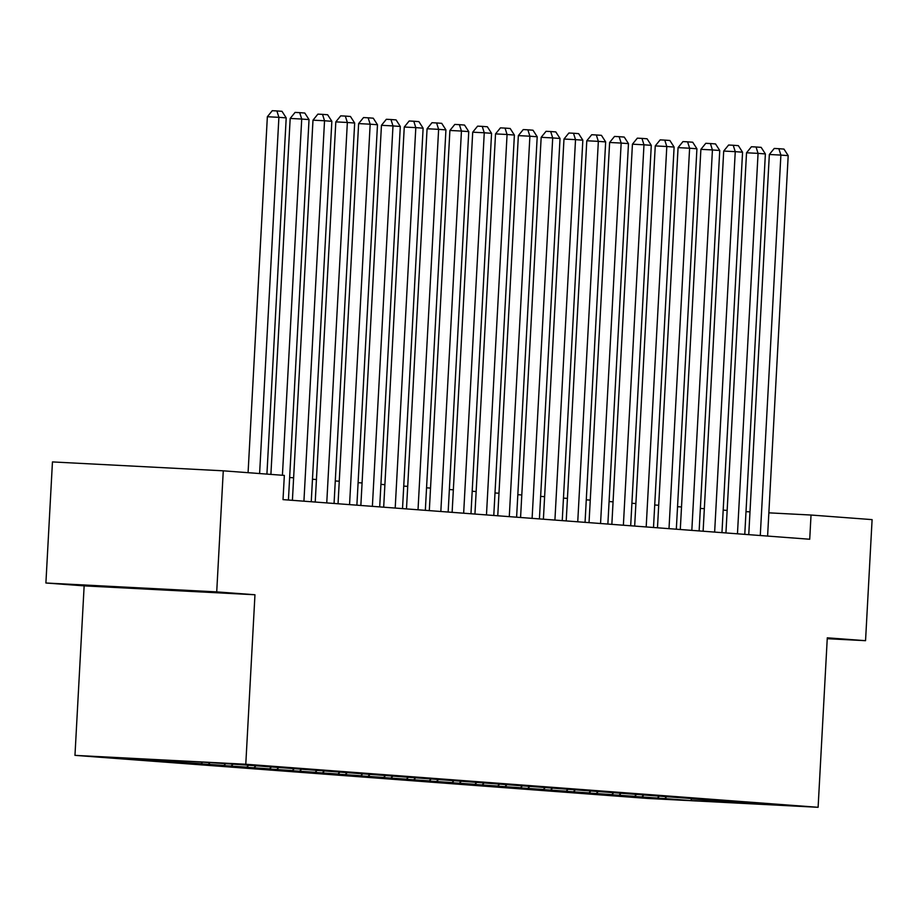 <?xml version="1.0" encoding="UTF-8"?>
<svg xmlns="http://www.w3.org/2000/svg" width="918" height="918" viewBox="0 0 918 918"><rect width="100%" height="100%" fill="white"/><g stroke="black" fill="none" stroke-linecap="round" stroke-linejoin="round"><path stroke-width="1.38" d="M185.597 590.687L111.812 586.774L185.597 590.687M74.966 755.365L647.305 798.419L818.11 807.301L245.783 764.246L74.966 755.365L84.146 585.868L254.963 594.761L216.717 591.88L45.9 582.999L84.146 585.868M45.9 582.999L52.452 461.926L223.269 470.819L216.717 591.88M827.244 638.698L865.548 640.684L872.1 519.622L811.03 515.032L768.848 512.841M666.479 796.927L664.724 798.591L649.267 797.616M156.026 759.714L155.429 760.276L129.53 758.337L202.476 762.124L243.832 764.878L707.491 799.762L691.874 798.775L690.611 800.542L664.724 798.591M659.067 796.468L657.403 798.04L641.946 797.237L649.255 797.788M657.403 798.04L626.443 795.895M636.254 794.759L634.59 796.319L619.122 795.516L626.432 796.067M634.59 796.319L603.631 794.185M613.431 793.037L611.767 794.609L596.31 793.806L603.619 794.357M611.767 794.609L580.807 792.463M590.618 791.327L588.954 792.888L573.486 792.085L580.807 792.636M588.954 792.888L557.995 790.754M567.794 789.606L566.142 791.178L550.674 790.364L557.983 790.914M566.142 791.178L535.171 789.032M544.982 787.896L543.318 789.457L527.85 788.654L535.171 789.205M543.318 789.457L512.359 787.323M522.158 786.175L520.506 787.736L505.038 786.933L512.347 787.483M520.506 787.736L489.546 785.601M499.346 784.454L497.682 786.026L482.214 785.223L489.535 785.774M497.682 786.026L466.723 783.88M476.522 782.744L474.87 784.305L459.402 783.502L466.711 784.052M474.87 784.305L443.91 782.17M453.71 781.023L452.046 782.595L436.589 781.792L443.899 782.343M452.046 782.595L421.087 780.449M430.898 779.313L429.234 780.874L413.766 780.07L421.075 780.621M429.234 780.874L398.274 778.739M408.074 777.592L406.41 779.164L390.953 778.349L398.263 778.9M406.41 779.164L375.451 777.018M385.262 775.882L383.598 777.443L368.129 776.639L375.451 777.19M383.598 777.443L352.638 775.308M362.438 774.161L360.785 775.721L345.317 774.918L352.627 775.469M360.785 775.721L329.826 773.587M339.626 772.44L337.962 774.012L322.493 773.208L329.814 773.759M337.962 774.012L307.002 771.866M316.802 770.73L315.149 772.29L299.681 771.487L306.991 772.038M315.149 772.29L284.19 770.156M293.989 769.009L292.326 770.581L276.869 769.777L284.178 770.328M292.326 770.581L261.366 768.435M271.166 767.299L269.513 768.859L254.045 768.056L261.355 768.607M269.513 768.859L238.554 766.725M248.353 765.578L246.69 767.15L231.233 766.335L238.542 766.886M246.69 767.15L215.73 765.004M225.541 763.868L223.877 765.428L208.409 764.625L215.73 765.176M223.877 765.428L192.918 763.294M202.717 762.147L201.053 763.707L185.597 762.904L192.906 763.455M201.053 763.707L170.094 761.573M179.377 760.93L178.241 761.997L162.773 761.194L170.094 761.745M178.241 761.997L147.282 759.852M155.429 760.276L147.27 760.024M692.023 798.947L763.546 804.329L690.611 800.542M223.269 470.819L284.339 475.409L283.019 499.621L809.722 539.245L811.03 515.032M643.667 795.206L641.9 796.87M620.855 793.496L619.088 795.16M598.031 791.775L596.264 793.439M575.219 790.054L573.452 791.729M552.395 788.344L550.628 790.008M529.583 786.623L527.816 788.287M506.759 784.913L505.003 786.577M483.947 783.192L482.179 784.856M461.123 781.482L459.367 783.146M438.311 779.761L436.543 781.425M415.498 778.039L413.731 779.715M392.674 776.33L390.907 777.994M369.862 774.608L368.095 776.272M347.038 772.899L345.271 774.562M324.226 771.177L322.459 772.841M301.402 769.468L299.647 771.131M278.59 767.746L276.823 769.41M255.766 766.025L254.011 767.7M232.954 764.315L231.187 765.979M210.027 762.697L208.375 764.258M186.859 761.32L185.551 762.548M163.507 760.104L162.738 760.827M865.548 640.684L827.29 637.815L818.11 807.301M254.963 594.761L245.783 764.246M749.983 511.854L746.001 511.647M727.159 510.419L723.177 510.121M704.335 508.698L700.365 508.4M681.523 506.988L677.541 506.69M658.699 505.267L654.729 504.969M635.887 503.557L631.905 503.259M613.063 501.836L609.093 501.538M590.251 500.115L586.269 499.817M567.439 498.405L563.457 498.107M544.615 496.684L540.633 496.386M521.803 494.974L517.821 494.676M498.979 493.253L495.009 492.955M476.167 491.543L472.185 491.245M453.343 489.822L449.372 489.524M430.531 488.101L426.549 487.802M407.707 486.391L403.736 486.092M384.894 484.67L380.913 484.371M362.082 482.96L358.1 482.661M339.258 481.239L335.277 480.94M316.446 479.529L312.464 479.23M293.622 477.808L289.652 477.509M259.61 473.55L278.9 117.332L267.356 116.735L248.078 472.69M266.92 474.101L286.209 117.883L278.9 117.332L276.88 110.94L281.998 111.319L286.209 117.883M267.356 116.735L272.256 110.699L276.88 110.94M282.423 475.272L301.724 119.042L290.18 118.445L270.902 474.399M288.424 500.035L309.033 119.592L301.724 119.042L299.693 112.65L304.81 113.04L309.033 119.592M290.18 118.445L295.08 112.409L299.693 112.65M303.927 501.194L324.536 120.763L312.992 120.166L292.406 500.333M311.248 501.744L331.846 121.314L324.536 120.763L322.516 114.371L327.634 114.75L331.846 121.314M312.992 120.166L317.892 114.13L322.516 114.371M326.751 502.915L347.348 122.484L335.816 121.876L315.218 502.043M334.06 503.466L354.669 123.035L347.348 122.484L345.329 116.081L350.446 116.471L354.669 123.035M335.816 121.876L340.716 115.852L345.329 116.081M349.563 504.636L370.172 124.194L358.628 123.597L338.042 503.764M356.884 505.187L377.482 124.745L370.172 124.194L368.141 117.802L373.27 118.192L377.482 124.745M358.628 123.597L363.528 117.561L368.141 117.802M372.387 506.346L392.984 125.915L381.452 125.307L360.854 505.485M379.696 506.897L400.305 126.466L392.984 125.915L390.965 119.524L396.083 119.902L400.305 126.466M381.452 125.307L386.352 119.283L390.965 119.524M395.199 508.067L415.808 127.625L404.264 127.028L383.678 507.195M402.52 508.618L423.118 128.176L415.808 127.625L413.777 121.233L418.895 121.624L423.118 128.176M404.264 127.028L409.164 120.992L413.777 121.233M418.023 509.777L438.62 129.346L427.077 128.75L406.49 508.916M425.332 510.328L445.93 129.897L438.62 129.346L436.601 122.955L441.719 123.333L445.93 129.897M427.077 128.75L431.976 122.714L436.601 122.955M440.835 511.498L461.444 131.056L449.9 130.459L429.314 510.626M448.145 512.049L468.754 131.607L461.444 131.056L459.413 124.664L464.531 125.055L468.754 131.607M449.9 130.459L454.8 124.423L459.413 124.664M463.659 513.208L484.256 132.777L472.713 132.181L452.126 512.347M470.968 513.759L491.566 133.328L484.256 132.777L482.237 126.386L487.355 126.764L491.566 133.328M472.713 132.181L477.612 126.145L482.237 126.386M486.471 514.929L507.069 134.498L495.536 133.89L474.939 514.057M493.781 515.48L514.39 135.049L507.069 134.498L505.049 128.095L510.167 128.486L514.39 135.049M495.536 133.89L500.436 127.866L505.049 128.095M509.283 516.65L529.893 136.208L518.349 135.612L497.763 515.778M516.604 517.201L537.202 136.759L529.893 136.208L527.873 129.817L532.991 130.207L537.202 136.759M518.349 135.612L523.249 129.576L527.873 129.817M532.107 518.36L552.705 137.929L541.172 137.321L520.575 517.5M539.417 518.911L560.026 138.48L552.705 137.929L550.685 131.538L555.803 131.917L560.026 138.48M541.172 137.321L546.072 131.297L550.685 131.538M554.92 520.081L575.529 139.639L563.985 139.043L543.399 519.209M562.241 520.632L582.838 140.19L575.529 139.639L573.498 133.248L578.627 133.638L582.838 140.19M563.985 139.043L568.885 133.007L573.498 133.248M577.743 521.791L598.341 141.361L586.797 140.764L566.211 520.931M585.053 522.342L605.662 141.911L598.341 141.361L596.321 134.969L601.439 135.348L605.662 141.911M586.797 140.764L591.708 134.728L596.321 134.969M600.556 523.512L621.165 143.07L609.621 142.474L589.035 522.64M607.865 524.063L628.474 143.621L621.165 143.07L619.134 136.679L624.251 137.069L628.474 143.621M609.621 142.474L614.521 136.438L619.134 136.679M623.379 525.222L643.977 144.792L632.433 144.195L611.847 524.362M630.689 525.773L651.287 145.342L643.977 144.792L641.957 138.4L647.075 138.779L651.287 145.342M632.433 144.195L637.333 138.159L641.957 138.4M646.192 526.943L666.801 146.513L655.257 145.905L634.671 526.071M653.501 527.494L674.11 147.064L666.801 146.513L664.77 140.11L669.888 140.5L674.11 147.064M655.257 145.905L660.157 139.88L664.77 140.11M669.004 528.665L689.613 148.223L678.069 147.626L657.483 527.793M676.325 529.216L696.923 148.773L689.613 148.223L687.593 141.831L692.711 142.221L696.923 148.773M678.069 147.626L682.969 141.59L687.593 141.831M691.828 530.375L712.425 149.944L700.893 149.336L680.295 529.514M699.137 530.925L719.746 150.495L712.425 149.944L710.406 143.552L715.524 143.931L719.746 150.495M700.893 149.336L705.793 143.311L710.406 143.552M714.64 532.096L735.249 151.654L723.705 151.057L703.119 531.224M721.961 532.647L742.559 152.204L735.249 151.654L733.218 145.262L738.347 145.652L742.559 152.204M723.705 151.057L728.605 145.021L733.218 145.262M737.464 533.806L758.061 153.375L746.529 152.778L725.931 532.945M744.773 534.356L765.382 153.926L758.061 153.375L756.042 146.983L761.16 147.362L765.382 153.926M746.529 152.778L751.429 146.742L756.042 146.983M760.276 535.527L780.885 155.085L769.341 154.488L748.755 534.655M767.597 536.078L788.195 155.635L780.885 155.085L778.854 148.693L783.972 149.083L788.195 155.635M769.341 154.488L774.241 148.452L778.854 148.693"/></g></svg>
